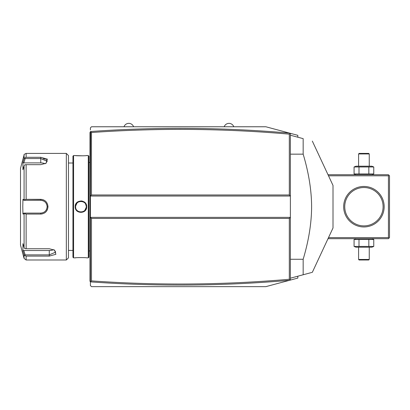 <?xml version="1.0" encoding="UTF-8"?>
<svg xmlns="http://www.w3.org/2000/svg" width="410" height="410" viewBox="0 0 410 410"><rect width="100%" height="100%" fill="white"/><g stroke="black" fill="none" stroke-linecap="round" stroke-linejoin="round"><path stroke-width="0.61" d="M297.834 276.196L297.834 278.077L265.859 286.646L91.486 286.646L90.42 285.58L90.42 196.047L290.377 196.047L290.377 217.361L90.42 217.361L91.486 218.427L91.486 280.896C157.466 285.544 223.409 285.001 289.311 279.271L289.311 218.427L91.486 218.427M297.834 137.217L297.834 135.336L290.101 133.26L289.311 134.142C223.409 128.407 157.466 127.869 91.486 132.517L91.486 194.981L289.311 194.981L290.377 196.047L290.377 133.337M90.42 129.965L90.42 127.833L91.486 126.767L265.859 126.767L290.101 133.26M233.777 126.767L224.188 126.767A5.079 5.079 0 0 1 233.777 126.767M133.588 126.767L123.994 126.767A5.079 5.079 0 0 1 133.588 126.767M289.511 133.101C223.25 127.336 156.948 126.808 90.605 131.523L90.42 196.047L91.486 194.981M289.511 280.307C223.25 286.077 156.948 286.6 90.605 281.885L90.42 281.906M90.605 281.885L91.486 280.896L91.486 277.575M290.101 280.148L289.311 279.271M290.377 280.076L290.377 217.361L289.311 218.427M90.605 131.523L91.486 132.517L91.486 135.833M289.311 194.981L289.311 134.142M290.377 135.218L303.164 138.641C315.444 141.932 315.444 141.932 303.164 138.641C315.444 141.932 315.444 141.932 303.164 138.641L303.164 154.155C308.715 172.687 311.528 190.204 311.615 206.707C311.528 223.209 308.715 240.726 303.164 259.258L303.164 274.767L290.377 278.195M290.377 154.155L303.164 154.155M312.333 141.101L333.007 185.438L333.007 227.975L312.333 272.312L311.339 272.578M303.164 274.767C315.444 271.476 315.444 271.476 303.164 274.767L310.795 272.722M290.377 259.258L303.164 259.258M90.42 159.869L89.995 159.915L89.995 132.522L90.42 132.097M90.42 166.137L89.995 166.096L89.995 159.915M90.42 247.271L89.995 247.312L89.995 166.096M90.42 253.539L89.995 253.498L89.995 247.312M90.42 281.742L89.995 281.316L89.995 253.498M89.995 280.891L90.42 281.316M90.42 131.672L89.995 132.522M88.288 155.544L88.288 257.864L88.929 257.229L88.929 156.184L88.288 155.544L86.689 155.544C87.012 155.902 74.845 155.902 75.179 155.544L75.414 155.569M88.288 257.864L86.689 257.864C87.022 257.506 74.856 257.506 75.179 257.864L73.58 257.864L73.58 155.544L75.179 155.544M86.254 207.019L86.264 206.707C86.597 213.579 75.271 213.579 75.604 206.707C75.271 199.834 86.597 199.834 86.264 206.707L86.689 206.707C87.022 214.199 74.851 214.199 75.179 206.707C74.851 199.214 87.017 199.209 86.689 206.707L86.525 205.323M86.11 204.165L85.849 203.683M85.198 202.806L84.086 201.848M82.723 201.187L80.913 200.9M75.952 155.626L83.312 155.821M84.014 155.779L84.742 155.728M85.921 155.626L86.459 155.569M79.355 257.562L78.561 257.593M75.947 257.782L75.414 257.839M73.58 257.864L72.939 257.229L72.939 156.184L73.58 155.544M66.333 153.412L66.333 259.996L68.465 257.864L68.465 155.544L66.333 153.412L26.132 153.412L26.132 157.312L40.749 157.312L26.132 157.312L24.779 157.922L24.077 158.726L24.077 154.99C23.657 154.729 24.344 154.201 26.132 153.412M26.132 199.342L24.779 199.824L24.077 199.424L24.077 166.004L22.934 169.73L22.934 162.452L23.816 162.893L25.153 158.532L40.749 158.532L40.749 157.312L47.365 159.121L46.11 163.231L40.749 164.676L26.132 164.676L26.132 199.342L40.749 199.342C45.126 199.757 47.545 202.212 48.001 206.707C47.539 211.201 45.126 213.656 40.749 214.071L42.127 213.938M43.747 199.998L43.332 199.824M42.071 199.465L30.094 199.342M24.077 166.004L24.779 164.799L26.132 164.676M30.094 214.071L40.749 214.071L26.132 214.071L26.132 248.732L24.779 248.609L24.077 247.404L24.077 213.984L22.934 213.989L22.786 206.707L22.934 199.424L23.816 200.311L25.153 200.311L24.779 199.824M25.153 200.311L40.749 200.311C44.623 200.685 46.755 202.817 47.145 206.707C46.755 210.596 44.623 212.728 40.749 213.103L23.816 213.103L40.749 213.103A6.396 6.396 0 0 0 41.102 213.092M44.634 212.923L45.197 212.523M45.92 211.867L46.35 211.381M46.817 210.74L47.442 209.536M26.132 248.732L49.277 248.732L54.638 250.177L55.888 254.297L49.277 256.096L26.132 256.096L26.132 259.996L66.333 259.996M47.129 161.058L46.991 160.617M46.602 160.069L45.971 159.587M45.115 159.183L44.275 158.926M43.603 158.778L43.117 158.696M25.153 158.532L24.779 157.922M23.816 162.893L40.749 162.893L40.749 158.532L47.145 161.289L45.771 163.436M22.934 162.452L24.077 158.726M23.667 253.349L24.077 254.682L24.077 258.418L20.5 245.077L20.5 168.336L24.077 154.99M22.934 199.424L24.077 199.424M23.816 200.311L40.749 200.311A6.396 6.396 0 0 1 41.102 200.321M41.456 200.346A6.396 6.396 0 0 1 42.502 200.557M42.845 200.664A6.396 6.396 0 0 1 43.183 200.792M44.142 201.284A6.396 6.396 0 0 1 44.439 201.484M45.966 203.006A6.396 6.396 0 0 1 46.166 203.304M46.514 203.934A6.396 6.396 0 0 1 46.791 204.595M46.986 205.287A6.396 6.396 0 0 1 47.104 205.989M47.135 206.348A6.396 6.396 0 0 1 47.135 207.065M47.104 207.419A6.396 6.396 0 0 1 46.986 208.126M46.786 208.813A6.396 6.396 0 0 1 46.514 209.479M46.166 210.11A6.396 6.396 0 0 1 45.966 210.407M45.259 211.242A6.396 6.396 0 0 1 45.003 211.483M44.439 211.929A6.396 6.396 0 0 1 44.142 212.129M43.178 212.621A6.396 6.396 0 0 1 42.845 212.749M42.153 212.944A6.396 6.396 0 0 1 41.451 213.062M24.077 213.984L24.779 213.584L26.132 214.071M22.934 213.989L23.816 213.103M25.153 213.103L24.779 213.584M54.299 249.972L55.673 252.119L49.277 254.882L25.153 254.882L24.779 255.486L26.132 256.096M23.083 251.438L24.077 254.682L24.779 255.486M25.153 254.882L23.816 250.515L22.934 250.961L22.934 243.678L24.077 247.404M53.664 249.649A6.396 3.198 0 0 1 49.277 250.515L23.816 250.515M40.749 162.893A6.396 3.198 180 0 1 45.136 163.764M86.264 206.707L86.254 206.394M86.228 206.081L85.598 204.124M84.204 202.499L83.763 202.186M82.784 201.71L82.241 201.541M82.108 201.505L81.641 201.423M80.232 201.423L78.971 201.751M77.623 202.53L77.295 202.812M76.998 203.109L75.64 206.081M75.614 206.394L75.614 207.019M75.64 207.332L75.712 207.757M77.357 210.658L78.09 211.211M79.079 211.703L80.293 211.996M80.632 212.026L82.866 211.673M84.219 210.904L84.552 210.617M84.86 210.309L86.228 207.332M328.512 175.798L388.434 175.798L388.967 175.265L389.5 175.798L389.5 237.615L388.434 238.681L328.015 238.681M388.967 238.148L388.434 237.615L328.512 237.615M388.434 175.798L388.434 237.615M343.667 206.707A20.249 20.249 0 0 1 363.921 186.453A20.249 20.249 0 0 1 384.17 206.707A20.249 20.249 0 0 1 363.921 226.955A20.249 20.249 0 0 1 343.667 206.707M388.967 175.265L388.434 174.732L328.015 174.732M383.104 206.707L383.042 205.159L383.104 206.707A19.188 19.188 0 0 1 363.921 225.889A19.188 19.188 0 0 1 344.733 206.707L344.795 208.249L344.733 206.707A19.188 19.188 0 0 1 363.921 187.519A19.188 19.188 0 0 1 383.104 206.707M382.996 204.646L382.858 203.626L382.996 204.646M382.668 202.627L382.428 201.648L382.668 202.627M381.187 198.348L381.039 198.04L381.187 198.348M382.996 208.762L382.858 209.782L382.996 208.762M382.668 210.786L382.428 211.76L382.668 210.786M381.187 215.065L381.039 215.368L381.187 215.065M344.846 208.762L344.984 209.782L344.846 208.762M345.174 210.786L345.415 211.76L345.174 210.786M346.65 215.065L346.804 215.368L346.65 215.065M360.441 225.572L360.913 225.654L360.441 225.572M362.117 225.808L363.316 225.879L362.117 225.808M363.619 225.889L364.223 225.889L363.619 225.889M364.521 225.879L365.72 225.808L364.521 225.879M366.929 225.654L367.396 225.572L366.929 225.654M344.733 206.707L344.795 205.159L344.733 206.707M344.846 204.646L344.984 203.626L344.846 204.646M345.174 202.627L345.415 201.648L345.174 202.627M346.65 198.348L346.804 198.04L346.65 198.348M367.396 187.836L366.929 187.76L367.396 187.836M365.72 187.606L364.521 187.529L365.72 187.606M364.223 187.524L363.619 187.524L364.223 187.524M363.316 187.529L362.117 187.606L363.316 187.529M360.913 187.76L360.441 187.836L360.913 187.76M373.766 166.978L354.076 166.978L355.993 166.204L371.844 166.204L373.766 166.978L373.766 173.953L371.844 174.732M373.766 173.953L354.076 173.953L355.993 174.732M355.075 166.639L354.076 166.978L354.076 173.953L355.075 174.291M368.841 166.978L368.841 173.953M358.996 166.978L358.996 173.953M369.251 153.945L368.718 153.412L359.124 153.412L358.591 153.945L369.251 153.945L369.251 166.204M358.591 153.945L358.591 166.204M355.993 238.681L355.075 239.122M371.844 238.681L373.766 239.455L354.076 239.455L354.076 246.43L355.075 246.769M358.996 239.455L358.996 246.43L354.076 246.43L355.993 247.209L371.844 247.209L373.766 246.43L358.996 246.43M368.841 239.455L368.841 246.43M373.766 239.455L373.766 246.43M358.591 259.463L359.124 259.996L368.718 259.996L369.251 259.463L358.591 259.463L358.591 247.209M369.251 259.463L369.251 247.209M89.995 143.818L90.42 143.818M89.995 155.564L90.42 155.564M89.995 170.447L90.42 170.447M89.995 242.966L90.42 242.966M89.995 257.844L90.42 257.844M89.995 269.59L90.42 269.59M40.749 199.342L40.749 200.311M48.001 206.707L47.145 206.707M40.749 214.071L40.749 213.103M49.277 256.096L49.277 250.515M75.179 206.707L75.604 206.707M89.995 250.94L88.929 250.94M89.995 162.473L88.929 162.473M68.465 163.006L72.939 163.006M68.465 250.407L72.939 250.407M24.077 258.418L26.132 259.996"/></g></svg>
